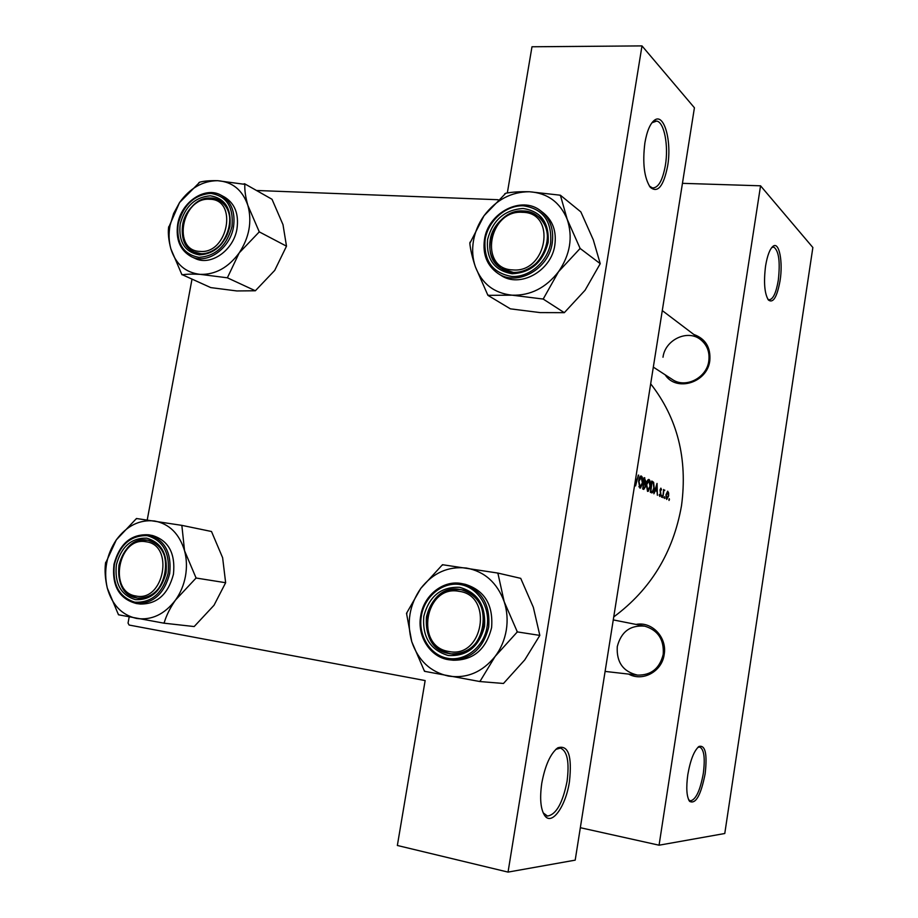 <?xml version="1.0" encoding="UTF-8"?>
<svg xmlns="http://www.w3.org/2000/svg" width="918" height="918" viewBox="0 0 918 918"><rect width="100%" height="100%" fill="white"/><g stroke="black" fill="none" stroke-linecap="round" stroke-linejoin="round"><path stroke-width="1.38" d="M644.895 142.852C646.938 131.125 650.139 123.574 654.5 120.189C664.15 112.593 672.01 141.349 667.627 166.066C663.542 186.354 657.758 193.423 650.277 187.295C644.184 177.874 642.382 163.071 644.895 142.852M649.382 186.067L652.468 187.938C658.309 188.018 662.601 180.513 665.366 165.435C668.74 145.847 664.265 122.094 656.68 121.061L651.918 122.782M541.781 783.18C545.131 765.314 550.467 753.517 557.8 747.803C568.334 744.601 572.224 755.858 569.458 781.574C565.924 805.981 551.97 825.993 544.822 815.746C540.61 809.378 539.6 798.522 541.781 783.18M543.169 812.843L547.449 816.056C556.159 814.668 562.7 803.066 567.072 781.252C569.527 762.043 567.313 750.993 560.416 748.09L555.792 749.398M765.566 266.048C767.345 255.411 769.881 248.778 773.185 246.162C779.233 241.514 783.134 262.032 780.048 280.828C777.041 297.134 773.151 303.525 768.389 300.002C764.51 293.622 763.569 282.308 765.566 266.048M767.735 299.061L769.066 299.761C773.013 299.532 776.089 293.072 778.28 280.369C780.369 261.848 778.854 250.752 773.759 247.057L771.717 247.573M687.8 774.7C690.393 759.92 694.134 750.499 699.023 746.437C705.345 744.877 707.388 753.965 705.162 773.69C700.893 795.298 695.695 804.512 689.59 801.357C686.618 796.732 686.021 787.839 687.8 774.7M688.638 799.739L690.451 800.863C695.89 799.67 700.182 790.524 703.314 773.438C705.265 758.004 704.06 749.203 699.7 747.022L697.829 747.413M693.767 334.439C705.552 338.753 710.888 347.52 709.798 360.763C707.33 382.772 676.302 392.25 665.148 374.796M653.329 367.12L672.366 379.478C685.367 388.727 706.757 377.998 708.799 360.981C709.878 352.076 707.158 344.973 700.652 339.66C687.708 329.011 665.091 339.729 663.003 357.24M636.048 624.435C651.86 621.142 667.34 637.436 664.184 654.465C662.062 671.46 642.749 682.017 628.715 674.11M663.232 654.305C664.162 639.559 657.999 630.184 644.746 626.156C630.276 624.94 621.119 631.756 617.275 646.628C616.38 662.234 623.127 671.735 637.551 675.109C651.183 675.35 659.755 668.407 663.232 654.305M650.678 383.827C677.473 418.103 687.754 458.725 681.512 505.68C673.25 552.51 650.655 589.597 613.74 616.919M669.015 500.448L669.291 498.646L669.015 500.448M666.709 499.461L668.637 495.949L668.637 492.966L667.661 491.176L665.952 494.768L666.709 499.461M664.414 498.474L664.689 496.649L664.414 498.474M662.842 497.648L663.588 489.489L663.783 490.809L664.827 490.178L663.84 490.66L662.842 497.648M661.557 497.235L661.798 495.399L661.557 497.235M659.767 496.477L660.903 494.492L660.352 490.074L660.788 489.133L661.19 490.201L661.488 489.604L660.868 488.135L660.019 489.971L660.57 494.389L659.962 495.49L659.503 494.4L659.181 495.054L659.767 496.477M657.391 495.295L657.001 491.359L655.337 490.625L653.88 493.781L657.036 483.43L657.391 495.295M651.493 492.759L650.334 492.255L651.734 481.043L653.639 482.317L654.178 488.146C653.719 491.302 652.928 492.874 651.814 492.863L651.493 492.759M647.523 491.359L648.211 491.348L650.357 486.31C650.667 482.639 650.208 480.366 648.992 479.494L648.808 479.437C647.66 479.54 646.846 481.261 646.352 484.612L647.523 491.359M643.747 489.42L642.703 488.973L644.138 477.612L645.813 481.307L645.446 486.747L643.747 489.42M639.823 488.043L640.523 488.032L642.715 482.948C643.036 479.219 642.566 476.912 641.303 476.029L641.12 475.972C639.949 476.063 639.112 477.808 638.618 481.193L639.823 488.043M638.297 475.111L635.577 485.909L635.508 479.552M638.698 475.168L635.922 483.465L635.83 477.486M256.489 190.485L498.095 199.722M508.044 872.1L641.992 45.9L694.421 107.773L575.196 860.143L508.044 872.1L397.356 845.478L425.149 680.571L129.117 625.043L128.05 623.07L129.174 617.034M147.236 519.921L191.988 279.233M507.333 192.975L531.981 46.772L641.992 45.9M659.067 845.203L760.552 185.803L812.866 247.516L724.772 833.51L659.067 845.203L580.337 827.703M682.453 183.336L760.552 185.803M668.843 499.599L669.452 499.679M667.696 492.197L668.315 495.812L666.961 498.508L666.273 494.917L667.696 492.197M666.032 498.382L666.858 498.474M664.23 497.613L664.85 497.694M664.104 490.086L664.827 490.178M661.373 496.374L661.993 496.454M656.84 485.611L656.978 490.143L655.67 489.569L656.439 485.565M655.142 489.925L656.978 490.143M651.642 482.088L653.639 482.317M650.851 491.256L651.964 482.352L653.341 483.293L653.834 487.997L652.388 491.623L650.495 491.21M648.888 480.665L650.013 486.161L647.856 490.246L646.697 484.761L648.888 480.665M643.507 483.338L645.09 483.534M644.367 478.932L645.469 481.181L644.516 482.788L644.011 478.898M643.598 482.616L644.195 482.684M643.816 483.74L644.746 484.302L645.102 486.597L643.988 488.261L643.231 487.963L643.461 483.706M642.841 488.066L643.725 488.169M641.212 477.211L642.37 482.788L640.156 486.919L638.962 481.353L641.212 477.211M638.882 486.735L639.995 486.873M209.66 199.263C181.902 196.877 171.746 250.901 199.975 251.406C228.089 254.378 238.255 199.08 209.66 199.263M200.709 253.655L193.882 251.922C170.748 242.536 185.7 195.66 211.025 198.093L219.023 200.25C241.388 210.452 225.553 256.661 200.709 253.655M244.658 183.795L272.015 199.275L282.996 224.669L286.496 246.173L274.712 270.397L255.353 290.765L227.366 277.81L239.208 252.886L259.278 231.875L247.906 205.517C245.554 197.336 244.532 190.29 244.831 184.357L217.669 180.697C209.981 180.513 204.014 181.007 199.757 182.166L179.549 202.557L168.545 227.744C167.925 233.642 168.705 240.688 170.874 248.87C168.82 241.48 168.545 233.665 170.059 225.415L173.617 213.527L179.549 202.557C190.003 188.087 202.717 180.8 217.669 180.697C232.495 181.798 242.57 190.072 247.906 205.517C252.175 221.628 249.283 237.418 239.208 252.886C228.307 267.608 215.34 274.769 200.285 274.367L227.366 277.81M168.751 226.643L168.545 227.744M180.169 224.061C184.988 206.493 195.041 197.072 210.302 195.809C225.013 198.277 231.543 208.524 229.89 226.562C224.921 244.463 214.732 253.907 199.321 254.894C184.759 252.094 178.379 241.813 180.169 224.061M229.431 227.021C231.175 214.548 227.698 205.621 219.023 200.25C205.724 192.447 185.608 206.114 182.671 224.658C180.857 237.578 184.587 246.678 193.882 251.922C207.032 258.853 226.551 245.324 229.431 227.021M191.334 256.673L194.937 258.36C210.509 266.472 233.574 250.476 236.97 228.834C239.013 214.112 234.928 203.566 224.703 197.186L221.192 195.282C231.451 201.685 235.536 212.265 233.482 227.033C230.062 248.755 206.94 264.809 191.334 256.673C180.089 250.362 175.556 239.495 177.725 224.072M255.353 290.765L236.821 290.949L210.761 287.598L182.475 274.792C186.698 274.069 192.631 273.931 200.285 274.367C185.574 272.726 175.763 264.223 170.874 248.87L181.936 274.757M286.496 246.173L259.278 231.875M258.887 232.426L259.094 231.29M244.831 184.357L244.108 183.772M199.757 182.166L198.839 182.693M181.775 274.184L182.475 274.792M226.815 277.775L227.744 277.27M146.031 541.769C118.319 536.066 107.773 592.248 135.956 596.011C164.012 602.369 174.592 544.822 146.031 541.769M136.759 597.974C106.729 593.935 117.974 534.127 147.488 540.186L148.028 540.277C177.495 544.144 166.927 603.516 137.597 598.111L136.759 597.974M184.552 550.743C186.721 558.936 187.02 567.45 185.447 576.274C183.795 585.076 180.479 593.005 175.51 600.051L196.085 578.019L184.552 550.743L181.844 525.36L136.461 518.509L116.311 539.876L105.49 563.411C104.595 570.801 105.191 579.006 107.28 588.025L118.491 614.785L163.852 623.161L164.242 622.622C166.342 615.45 170.094 607.923 175.51 600.051C164.506 614.429 151.481 620.557 136.461 618.422C121.773 615.003 112.042 604.87 107.28 588.025C103.482 570.789 106.488 554.736 116.311 539.876C126.856 525.716 139.593 519.416 154.534 520.988C169.337 523.834 179.343 533.76 184.552 550.743M195.695 578.558L195.913 577.376M166.02 573.05C160.925 591.49 150.678 600.349 135.279 599.638C120.751 594.99 114.463 583.355 116.391 564.719C121.337 546.635 131.446 537.776 146.696 538.166C161.373 542.469 167.81 554.093 166.02 573.05M118.973 565.144C117.102 583.251 123.31 594.244 137.597 598.111C151.78 598.329 161.143 589.953 165.665 572.981C167.466 555.401 161.579 544.5 148.028 540.277C133.385 539.44 123.7 547.725 118.973 565.144M173.445 574.255C175.567 553.508 168.637 540.61 152.64 535.561L148.831 534.827C164.85 539.887 171.804 552.831 169.669 573.658C164.322 593.774 153.237 603.734 136.438 603.539L140.316 604.033C157.07 604.228 168.12 594.302 173.445 574.255M181.844 525.36L211.496 531.499L222.626 557.731L225.644 582.723L196.085 578.019M225.644 582.723L214.02 605.26L194.18 626.558L163.852 623.161M105.696 562.264L105.49 563.411M118.342 614.153L119.03 614.876M163.301 623.058L164.242 622.622M182.005 525.98L181.294 525.28M136.989 518.59L136.082 519.037M504.177 601.657C507.149 610.814 507.861 620.293 506.3 630.092C504.636 639.88 500.93 648.647 495.158 656.393L517.327 631.905L504.177 601.657L497.866 573.061L442.487 564.708L420.8 588.381L406.513 613.316L411.757 641.693L424.506 671.31L479.907 681.546L495.158 656.393C482.329 672.205 466.734 678.758 448.386 676.073C430.404 671.965 418.195 660.501 411.757 641.693C406.479 622.473 409.485 604.71 420.8 588.381C433.021 572.832 448.248 566.062 466.459 568.058C484.555 571.455 497.131 582.655 504.177 601.657M516.88 632.502L517.086 631.194M484.509 626.478C479.035 646.926 466.918 656.6 448.156 655.498C430.312 650.047 422.2 636.977 423.806 616.299C429.096 596.275 441.019 586.625 459.574 587.313C477.601 592.351 485.92 605.398 484.509 626.478M426.48 616.735C424.954 637.138 433.124 649.496 450.99 653.823C468.008 654.029 478.863 644.861 483.568 626.317C485.06 606.959 477.589 594.749 461.134 589.666C443.164 588.266 431.609 597.285 426.48 616.735M420.731 615.783C416.726 636.667 430.909 658.298 450.21 659.904L453.262 660.226C473.309 660.34 486.092 649.474 491.6 627.625C493.368 604.847 484.589 590.412 465.265 584.318L462.259 583.699C481.64 589.815 490.453 604.308 488.674 627.178C483.143 649.106 470.314 660.008 450.21 659.904C431.001 658.309 416.864 636.702 420.857 615.806C426.996 592.592 440.801 581.886 462.259 583.699C443.75 579.442 423.829 595.025 420.731 615.771M497.866 573.061L520.724 578.351L533.347 607.326L539.83 635.405L517.327 631.905M539.83 635.405L524.775 659.87L503.477 683.474L479.907 681.546M406.949 612.742L406.731 614.004M424.288 670.61L425.16 671.425M479.242 681.42L480.355 680.949M498.095 573.761L497.189 572.958M443.142 564.799L442.051 565.293M560.382 195.213L580.853 211.897L593.292 239.839L600.234 263.673L585.076 290.226L564.318 312.671L543.192 299.061L558.557 271.682L580.13 248.445L567.198 219.31L560.382 195.213L529.399 191.747C519.978 191.518 512.118 192.011 505.795 193.239L484.038 215.719L469.832 243.362C470.486 249.925 472.334 257.728 475.375 266.794C472.586 258.612 471.944 249.983 473.447 240.895C475.042 231.818 478.565 223.418 484.038 215.719C496.122 199.803 511.246 191.816 529.399 191.747C547.461 193.021 560.06 202.212 567.198 219.31C573.073 237.165 570.193 254.619 558.557 271.682C545.889 287.908 530.397 295.745 512.106 295.183L543.192 299.061M470.039 242.145L469.832 243.362M487.573 239.552C492.702 220.171 504.521 209.82 523.03 208.478C541.023 211.278 549.389 222.649 548.126 242.604C542.802 262.387 530.799 272.772 512.095 273.759C494.286 270.558 486.104 259.151 487.573 239.552M547.094 243.075C548.62 231.52 545.384 222.466 537.386 215.902C521.447 202.752 493.127 217.589 490.143 240.195C488.514 252.542 492.22 261.974 501.274 268.492C517.201 279.91 544.179 265.199 547.094 243.075M484.463 239.587C482.512 254.366 486.999 265.646 497.946 273.438L500.746 275.216C519.622 288.562 551.408 271.177 554.839 245.049C556.641 231.462 552.854 220.779 543.49 213.01L540.84 210.968C550.238 218.771 554.024 229.489 552.223 243.121C548.769 269.341 516.88 286.818 497.946 273.438C487.079 265.704 482.616 254.458 484.578 239.713M564.318 312.671L540.14 312.602L510.374 308.838L487.917 295.344L512.106 295.183C494.159 293.244 481.916 283.777 475.375 266.794L487.917 295.344M600.234 263.673L580.13 248.445M579.694 249.053L579.901 247.803M560.611 195.844L559.705 195.19M505.795 193.239L504.716 193.813M487.699 294.712L488.571 295.389M542.527 299.016L543.64 298.465M448.833 651.47C483.247 659.113 493.792 595.185 458.908 591.307C425 584.491 414.42 646.72 448.833 651.47M460.125 589.494L461.134 589.666C496.523 594.841 486.448 659.583 450.99 653.823L449.395 653.593C412.744 648.498 424.013 582.253 460.125 589.494M512.737 269.903C547.071 273.38 557.169 212.219 522.388 212.31C488.548 209.533 478.416 269.146 512.737 269.903M523.501 210.991L537.386 215.902C560.026 231.049 540.931 275.607 513.231 272.371L501.274 268.492C477.039 254.55 494.882 208.375 523.501 210.991M651.711 481.296L652.491 481.388M650.472 491.348L651.275 491.44M644.115 477.865L644.884 477.957M178.161 223.958C176.21 243.155 183.118 254.286 198.873 257.338C215.558 256.283 226.585 246.058 231.967 226.666C233.757 207.135 226.677 196.039 210.75 193.377C194.237 194.765 183.371 204.955 178.161 223.958M168.109 573.394C170.037 552.865 163.06 540.277 147.167 535.642C130.666 535.24 119.73 544.822 114.383 564.386C112.283 584.536 119.099 597.136 134.808 602.185C151.481 602.965 162.578 593.372 168.109 573.394M487.068 626.914C490.499 606.936 477.647 587.084 460.044 584.514C442.499 581.668 424.541 596.356 421.351 615.886C417.919 635.371 430.072 655.28 447.686 658.321C465.242 661.66 483.889 646.926 487.068 626.914M485.117 239.426C483.534 260.62 492.369 272.967 511.647 276.456C529.158 277.706 547.644 261.859 550.662 242.731C552.028 221.123 542.963 208.811 523.478 205.804C505.967 205.001 488.169 220.733 485.117 239.426M484.612 239.449C488.33 212.655 521.986 195.224 540.84 210.968C521.803 195.098 488.032 212.655 484.474 239.529M652.882 122.002L654.5 120.189M555.975 749.272L557.8 747.803M656.68 121.061L655.073 121.05M771.763 247.55L773.185 246.162M698.208 747.068L699.023 746.437M773.759 247.057L773.105 247.022M688.718 799.922L689.59 801.357M666.961 498.508L666.032 498.394M651.906 491.646L650.449 491.474M648.751 480.619L647.488 480.47M644.516 482.788L643.587 482.673M643.988 488.261L642.83 488.124M640.156 486.919L638.894 486.769M641.062 477.165L639.777 477.016M547.449 816.056L546.83 815.918M543.686 813.589L544.822 815.746M221.192 195.282C205.184 185.849 181.236 202.029 177.736 224.015M148.831 534.827C131.217 533.76 119.604 543.594 113.981 564.318C111.721 585.868 119.214 598.938 136.438 603.539M644.746 626.156L613.27 619.902M637.551 675.109L605.1 671.414M662.28 310.582L700.652 339.66"/></g></svg>
